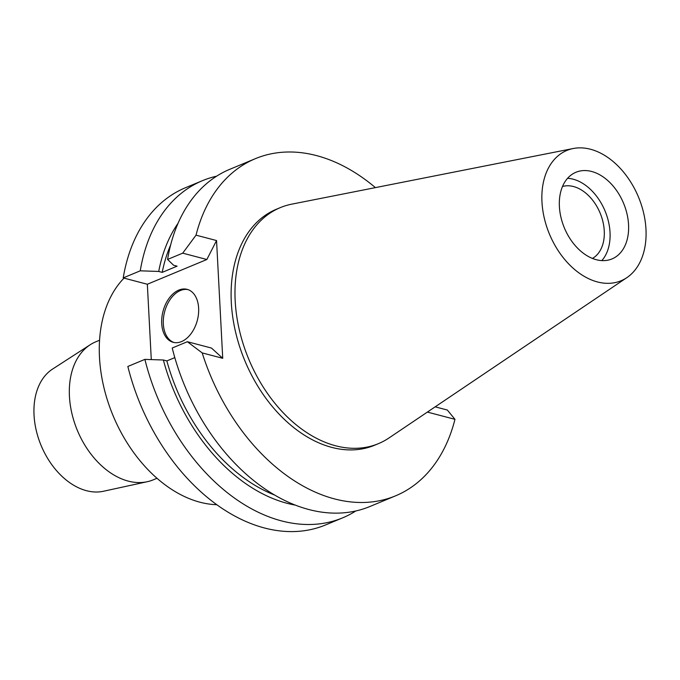 <?xml version="1.0" encoding="UTF-8"?>
<svg xmlns="http://www.w3.org/2000/svg" width="680" height="680" viewBox="0 0 680 680"><rect width="100%" height="100%" fill="white"/><g stroke="black" fill="none" stroke-linecap="round" stroke-linejoin="round"><path stroke-width="1.02" d="M626.892 277.618L388.986 437.962A127.806 87.329 -112.6 0 1 378.445 443.64A127.806 87.329 -112.6 0 1 335.665 445.791A127.806 87.329 -112.6 0 1 239.385 330.149A127.806 87.329 -112.6 0 1 280.296 207.621A127.806 87.329 -112.6 0 1 291.762 204.153L573.206 148.52A70.567 48.22 -112.6 0 1 590.495 149.251A70.567 48.22 -112.6 0 1 642.464 208.48A70.567 48.22 -112.6 0 1 626.892 277.618A70.567 48.22 -112.6 0 1 597.448 281.945A70.567 48.22 -112.6 0 1 543.328 213.46A70.567 48.22 -112.6 0 1 573.206 148.52M280.296 207.621L276.42 209.236A127.806 87.329 67.4 0 0 235.509 331.763A127.806 87.329 67.4 0 0 331.789 447.397A127.806 87.329 67.4 0 0 374.57 445.247L378.445 443.64M427.388 412.08L454.962 419.33A182.58 124.755 -112.6 0 1 395.599 495.822A182.58 124.755 -112.6 0 1 334.492 498.899A182.58 124.755 -112.6 0 1 202.198 352.911L187.357 341.717L211.488 348.058L222.725 358.3L202.198 352.911M216.554 240.55L196.027 235.161A182.58 124.755 -112.6 0 1 255.391 158.661L229.798 169.303A182.58 124.755 67.4 0 0 167.586 259.445L182.716 253.155L206.847 259.505L216.554 240.55L222.725 358.3M255.391 158.661A182.58 124.755 -112.6 0 1 316.498 155.593A182.58 124.755 -112.6 0 1 375.402 187.62M123.207 277.907L140.25 270.819A182.58 124.755 -112.6 0 1 202.453 180.676L185.41 187.756A182.58 124.755 67.4 0 0 123.207 277.907L147.339 284.249L151.283 359.592M127.848 366.46A182.58 124.755 67.4 0 0 264.512 527.994A182.58 124.755 67.4 0 0 325.618 524.926L342.661 517.837A182.58 124.755 -112.6 0 1 281.554 520.906A182.58 124.755 -112.6 0 1 144.891 359.38L127.848 366.46M182.716 253.155L196.027 235.161M206.847 259.505L147.339 284.249M178.823 290.088A27.387 17.739 -75.3 0 0 161.882 317.466A27.387 17.739 -75.3 0 0 173.213 342.329A27.387 17.739 -75.3 0 0 181.518 341.589A27.387 17.739 -75.3 0 0 198.458 314.211A27.387 17.739 -75.3 0 0 187.127 289.349A27.387 17.739 -75.3 0 0 178.823 290.088M140.25 270.819L158.72 271.447A166.583 113.823 -112.6 0 1 178.083 223.236M167.586 259.445L173.604 265.26L177.089 266.169L162.206 272.365L158.72 271.447M202.453 180.676A182.58 124.755 -112.6 0 1 216.623 176.179M170.655 244.945A162.053 110.721 67.4 0 0 162.206 272.365M395.599 495.822L370.005 506.473A182.58 124.755 67.4 0 1 308.899 509.541A182.58 124.755 67.4 0 1 172.227 348.007L187.357 341.717M435.166 406.835L447.338 410.031L454.962 419.33M355.844 510.96A182.58 124.755 -112.6 0 1 342.661 517.837M295.307 505.104A166.583 113.823 -112.6 0 1 286.994 503.276A166.583 113.823 -112.6 0 1 163.362 360L166.846 360.918L174.811 357.612M163.362 360L144.891 359.38M166.846 360.918A162.053 110.721 67.4 0 0 274.669 495.065M174.029 342.507A27.387 17.739 104.7 0 1 163.574 317.262A27.387 17.739 104.7 0 1 180.438 290.513A27.387 17.739 104.7 0 1 187.927 289.595M124.023 278.12A127.806 87.329 67.4 0 0 108.613 403.835A127.806 87.329 67.4 0 0 199.971 502.214A127.806 87.329 67.4 0 0 216.767 504.704M99.578 340.229L95.829 341.785A74.758 51.077 67.4 0 0 90.236 344.726A74.758 51.077 67.4 0 0 73.023 417.877A74.758 51.077 67.4 0 0 128.214 481.1A74.758 51.077 67.4 0 0 147.203 481.729A74.758 51.077 67.4 0 0 153.238 479.842L156.987 478.278M90.236 344.726L52.589 369.061A66.683 45.56 67.4 0 0 37.239 434.308A66.683 45.56 67.4 0 0 86.471 490.696A66.683 45.56 67.4 0 0 103.411 491.266L147.203 481.729M592.442 258.434A39.1 26.715 67.4 0 0 602.59 220.371A39.1 26.715 67.4 0 0 573.512 186.541A39.1 26.715 67.4 0 0 562.521 186.473M567.596 178.296A46.92 32.062 -112.6 0 1 573.13 179.189A46.92 32.062 -112.6 0 1 606.407 214.531A46.92 32.062 -112.6 0 1 601.817 260.601M591.659 171.479A46.92 32.062 67.4 0 0 575.952 172.269A46.92 32.062 67.4 0 0 560.932 217.26A46.92 32.062 67.4 0 0 596.284 259.709A46.92 32.062 67.4 0 0 611.991 258.927A46.92 32.062 67.4 0 0 627.011 213.936A46.92 32.062 67.4 0 0 591.659 171.479"/></g></svg>
